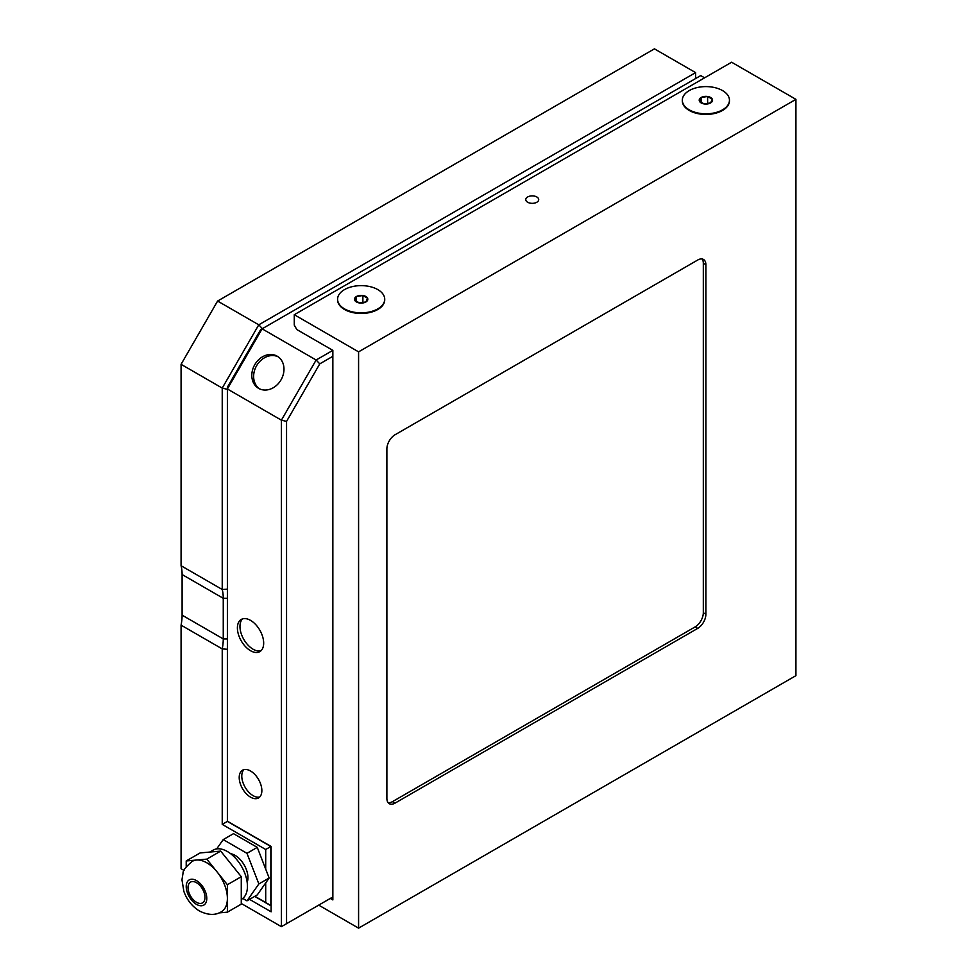 <?xml version="1.0" encoding="UTF-8"?>
<svg xmlns="http://www.w3.org/2000/svg" width="977" height="977" viewBox="0 0 977 977"><rect width="100%" height="100%" fill="white"/><g stroke="black" fill="none" stroke-linecap="round" stroke-linejoin="round"><path stroke-width="1.47" d="M286.554 421.405L281.4 420.171L316.133 360.012L319.772 363.859L286.554 421.405L286.554 923.692L332.852 896.959L330.287 898.449L332.852 899.927L332.852 350.364L296.837 329.567L294.272 325.109L294.272 314.716L358.583 351.854L358.583 928.15L795.925 675.657L795.925 99.349L358.583 351.854M318.71 905.129L358.583 928.15M795.925 99.349L731.614 62.223L294.272 314.716M705.882 264.743A11.553 6.668 120 0 0 703.489 259.455A11.553 6.668 120 0 0 697.725 260.016L395.05 434.765A11.553 6.668 120 0 0 386.88 448.919L386.88 798.404A11.553 6.668 120 0 0 389.273 803.692A11.553 6.668 120 0 0 395.05 803.118L697.725 628.382A11.553 6.668 120 0 0 705.882 614.228L705.882 264.743L703.318 263.253A11.553 6.668 120 0 0 702.06 258.954M388.138 802.703A11.553 6.668 120 0 0 392.473 801.641L695.148 626.892A11.553 6.668 120 0 0 703.318 612.75L703.318 263.253M337.602 299.548A23.57 13.605 0 0 0 337.59 299.866A23.57 13.605 0 0 0 352.135 312.432A23.57 13.605 0 0 0 377.818 309.489A23.57 13.605 0 0 0 384.718 299.866A23.57 13.605 0 0 0 384.718 299.548M682.325 100.521A23.57 13.605 0 0 0 682.325 100.839A23.57 13.605 0 0 0 696.87 113.405A23.57 13.605 0 0 0 722.553 110.45A23.57 13.605 0 0 0 729.453 100.839A23.57 13.605 0 0 0 729.44 100.521M536.813 202.251A6.473 3.737 0 0 0 538.706 199.601A6.473 3.737 0 0 0 532.233 195.876A6.473 3.737 0 0 0 525.76 199.601A6.473 3.737 0 0 0 529.754 203.057A6.473 3.737 0 0 0 536.813 202.251M354.712 300.232L359.426 302.955L365.874 301.966L367.596 298.241L362.882 295.518L356.434 296.519L354.712 300.232A6.668 3.847 0 0 0 359.426 302.955A6.668 3.847 0 0 0 365.874 301.966A6.668 3.847 0 0 0 367.596 298.241A6.668 3.847 0 0 0 362.882 295.518A6.668 3.847 0 0 0 356.434 296.519A6.668 3.847 0 0 0 354.712 300.232M362.882 302.846L362.882 295.518M356.434 301.624L356.434 296.519M344.49 289.619A23.57 13.605 0 0 0 337.59 299.243A23.57 13.605 0 0 0 361.16 312.848A23.57 13.605 0 0 0 384.718 299.243A23.57 13.605 0 0 0 370.173 286.664A23.57 13.605 0 0 0 344.49 289.619M695.6 78.551L695.6 72.616L654.431 48.85L217.602 301.05L258.771 324.816L695.6 72.616M262.398 328.663L258.771 324.816L222.231 388.089L181.075 364.323L181.075 565.732A46.2 26.672 -60 0 1 182.101 574.537L182.101 615.156A46.2 26.672 -60 0 1 181.075 625.146L181.075 868.736L184.055 870.458M270.861 905.508L254.875 896.288L270.861 905.508L270.861 846.522L265.707 849.489L222.231 824.38L227.385 821.413L270.861 846.522M227.385 389.322L222.231 388.089L222.231 589.497L181.075 565.732M265.707 902.54L265.707 882.903M265.707 869.139L265.707 849.489M227.385 589.131L222.231 589.497A46.2 26.672 120 0 1 223.257 598.303L182.101 574.537M227.385 821.413L271.118 846.461L227.385 821.205L227.385 387.246L260.603 329.701L262.105 328.822L227.385 388.98L281.4 420.171L281.4 926.66L241.27 903.493M222.231 824.38L222.231 648.911L227.385 649.278M181.075 625.146L222.231 648.911A46.2 26.672 120 0 0 223.257 638.921L223.257 598.303L227.385 598.303M181.075 364.323L217.602 301.05M259.54 388.846A18.575 15.168 120 0 1 256.585 365.74A18.575 15.168 120 0 1 278.066 356.752M261.018 650.731A18.575 10.723 60 0 1 253.104 649.229A18.575 10.723 60 0 1 241.343 634.036A18.575 10.723 60 0 1 242.626 618.868M254.692 896.397L271.118 905.874M259.723 797.012A16.011 9.245 60 0 1 253.104 795.657A16.011 9.245 60 0 1 243.029 782.736A16.011 9.245 60 0 1 243.92 769.644M250.527 797.147A16.011 9.245 -120 0 0 258.539 797.94A16.011 9.245 -120 0 0 258.539 779.451A16.011 9.245 -120 0 0 242.528 770.206A16.011 9.245 -120 0 0 240.073 783.041A16.011 9.245 -120 0 0 250.527 797.147M286.554 923.692L281.4 926.66M332.852 356.3L319.772 363.859M704.6 77.818L700.741 75.583L262.105 328.822L316.133 360.012L332.852 350.364M271.118 846.461L271.118 911.81L249.55 899.365M250.527 650.706A18.575 10.723 -120 0 0 259.821 651.635A18.575 10.723 -120 0 0 259.821 630.177A18.575 10.723 -120 0 0 241.246 619.455A18.575 10.723 -120 0 0 238.4 634.342A18.575 10.723 -120 0 0 250.527 650.706M258.612 388.357A18.575 15.168 -60 0 0 281.034 379.858A18.575 15.168 -60 0 0 277.187 356.19A18.575 15.168 -60 0 0 254.765 364.69A18.575 15.168 -60 0 0 258.612 388.357L258.612 388.357M699.447 101.205L704.161 103.928L710.597 102.927L712.331 99.214L707.617 96.491L701.168 97.48L699.447 101.205A6.668 3.847 0 0 0 704.161 103.928A6.668 3.847 0 0 0 710.597 102.927A6.668 3.847 0 0 0 712.331 99.214A6.668 3.847 0 0 0 707.617 96.491A6.668 3.847 0 0 0 701.168 97.48A6.668 3.847 0 0 0 699.447 101.205M707.617 103.818L707.617 96.491M701.168 102.585L701.168 97.48M689.225 90.592A23.57 13.605 0 0 0 682.325 100.204A23.57 13.605 0 0 0 705.882 113.808A23.57 13.605 0 0 0 729.453 100.204A23.57 13.605 0 0 0 714.908 87.637A23.57 13.605 0 0 0 689.225 90.592M221.352 911.773A29.102 16.804 -120 0 0 227.385 898.449A29.102 16.804 -120 0 0 217.089 871.924A29.102 16.804 -120 0 0 196.511 860.041A29.102 16.804 -120 0 0 192.249 861.36C185.899 866.709 182.833 870.629 183.041 873.133L181.966 879.776L183.859 891.366C186.937 899.939 192.164 906.497 199.516 911.053C208.125 915.254 215.404 915.498 221.352 911.773M219.031 912.909L227.385 912.164L227.385 884.722L206.794 859.125L186.216 860.957L186.216 866.77M242.785 898.425L246.973 900.843L258.856 883.941L246.973 853.324L223.22 839.597L216.674 848.903M247.169 882.304A18.197 10.503 -120 0 0 235.091 855.376A18.197 10.503 -120 0 0 230.67 853.727M246.973 900.843L257.269 894.908L269.151 878.005L257.269 847.377L233.503 833.662L223.22 839.597M258.856 883.941L269.151 878.005M246.973 853.324L257.269 847.377M241.27 899.426L241.563 899.255A28.382 16.389 -120 0 0 241.563 866.489A28.382 16.389 -120 0 0 213.194 850.1L209.774 852.078M227.385 912.164L241.27 904.14L241.27 876.699L220.692 851.101L200.114 852.933L186.216 860.957M227.385 884.722L241.27 876.699M206.794 859.125L220.692 851.101M196.511 902.308A12.005 6.937 -120 0 0 202.508 902.895A12.005 6.937 -120 0 0 202.508 889.033A12.005 6.937 -120 0 0 190.503 882.109A12.005 6.937 -120 0 0 188.659 891.72A12.005 6.937 -120 0 0 196.511 902.308M703.318 612.75L705.882 614.228M695.148 626.892L697.725 628.382M392.473 801.641L395.05 803.118M227.385 638.921L223.257 638.921L182.101 615.156M196.511 904.384A14.557 8.402 -120 0 0 205.414 891.708A14.557 8.402 -120 0 0 187.596 881.413A14.557 8.402 -120 0 0 196.511 904.384M384.718 299.866L384.718 299.243M337.59 299.866L337.59 299.243M729.453 100.839L729.453 100.204M682.325 100.839L682.325 100.204"/></g></svg>
